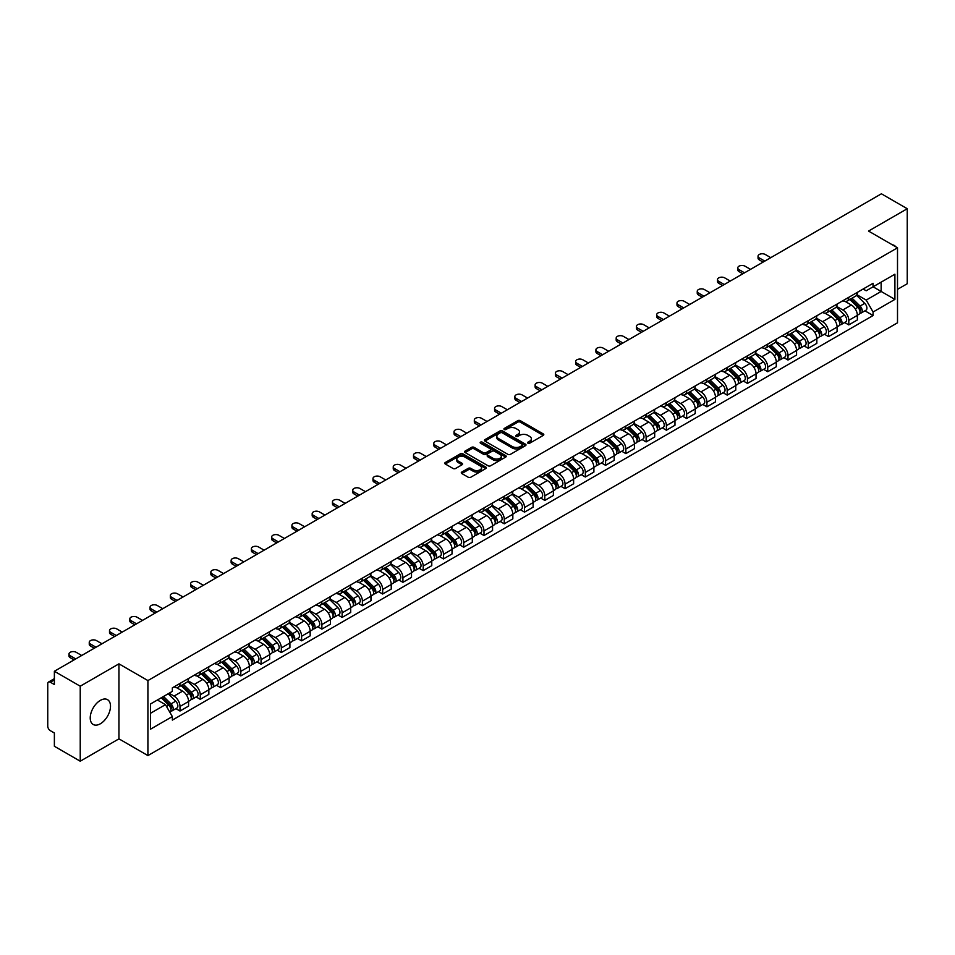 <?xml version="1.0" encoding="UTF-8"?>
<svg xmlns="http://www.w3.org/2000/svg" width="955" height="955" viewBox="0 0 955 955"><rect width="100%" height="100%" fill="white"/><g stroke="black" fill="none" stroke-linecap="round" stroke-linejoin="round"><path stroke-width="1.43" d="M527.948 443.204A1.265 0.728 0 0 0 529.727 443.204L543.276 435.385A1.803 1.039 0 0 0 543.801 434.644A1.803 1.039 0 0 0 543.276 433.916L520.32 420.666A1.803 1.039 0 0 0 517.777 420.666L504.228 428.485A1.265 0.728 0 0 0 506.007 429.511L507.762 428.497A5.766 3.331 0 0 1 515.927 428.497L517.837 429.607A5.766 3.331 0 0 1 519.532 431.958A5.766 3.331 0 0 1 517.837 434.322L516.082 435.325A1.265 0.728 0 0 0 517.873 436.363L519.627 435.349A5.766 3.331 0 0 1 527.781 435.349L529.691 436.447A5.766 3.331 0 0 1 531.386 438.811A5.766 3.331 0 0 1 529.691 441.162L527.948 442.177A1.265 0.728 0 0 0 527.948 443.204L527.948 442.177M100.359 723.771A14.325 8.273 120 0 0 109.73 711.153A14.325 8.273 120 0 0 107.533 699.669A14.325 8.273 120 0 0 100.359 700.373A14.325 8.273 120 0 0 91 713.003A14.325 8.273 120 0 0 93.196 724.487A14.325 8.273 120 0 0 100.359 723.771M895.802 246.82A14.325 8.273 120 0 0 894.274 245.435A14.325 8.273 120 0 0 892.328 244.802M461.79 472.045A1.803 1.039 0 0 0 461.265 472.785A1.803 1.039 0 0 0 461.79 473.525L468.237 477.237A1.803 1.039 0 0 0 470.779 477.237L485.832 468.547A1.803 1.039 0 0 0 486.358 467.819A1.803 1.039 0 0 0 485.832 467.079L462.877 453.828A1.803 1.039 0 0 0 460.322 453.828L445.281 462.518A1.803 1.039 0 0 0 444.755 463.247A1.803 1.039 0 0 0 445.281 463.987L453.052 468.475A1.803 1.039 0 0 0 455.607 468.475L462.053 464.763A1.803 1.039 0 0 0 462.578 464.023A1.803 1.039 0 0 0 462.053 463.282L458.185 461.062A4.823 2.781 0 0 1 456.776 459.092A4.823 2.781 0 0 1 459.761 456.514A4.823 2.781 0 0 1 465.013 457.123L480.126 465.849A4.823 2.781 0 0 1 481.535 467.819A4.823 2.781 0 0 1 478.562 470.385A4.823 2.781 0 0 1 473.298 469.788L470.779 468.332A1.803 1.039 0 0 0 468.237 468.332L461.79 472.045L461.79 473.525M147.918 680.569L118.945 663.844L80.232 686.203L54.375 671.27L881.393 193.793L907.25 208.727L868.537 231.074L897.509 247.799L147.918 680.569L147.918 755.584L897.509 322.802L897.509 247.799M507.893 454.341A1.803 1.039 0 0 0 510.436 454.341L525.489 445.651A1.803 1.039 0 0 0 526.014 444.923A1.803 1.039 0 0 0 525.489 444.182L502.533 430.932A1.803 1.039 0 0 0 499.978 430.932L484.937 439.622A1.803 1.039 0 0 0 484.412 440.351A1.803 1.039 0 0 0 484.937 441.091L507.893 454.341M481.045 443.478A1.265 0.728 0 0 1 482.323 443.657L482.323 442.153L505.661 455.631A1.803 1.039 0 0 1 506.186 456.371A1.803 1.039 0 0 1 505.661 457.099L490.607 465.789A1.803 1.039 0 0 1 488.065 465.789L465.109 452.539L465.109 451.07A1.803 1.039 0 0 0 464.584 451.799A1.803 1.039 0 0 0 465.109 452.539M465.109 451.07L471.543 447.346A1.803 1.039 0 0 1 474.098 447.346L483.409 452.718A1.803 1.039 0 0 0 485.952 452.718L490.225 450.259A1.803 1.039 0 0 0 490.763 449.519A1.803 1.039 0 0 0 490.225 448.778L480.532 443.192A1.265 0.728 0 0 1 482.323 442.153M80.232 686.203L80.232 761.207L54.375 746.273L54.375 732.998L50.352 730.682A3.677 2.125 -120 0 1 47.75 726.182L47.75 683.72A3.677 2.125 -120 0 1 48.514 682.037L54.375 678.659M897.509 289.353L907.25 283.731L907.25 208.727M80.232 761.207L118.945 738.848L147.918 755.584M54.375 671.27L54.375 684.544L50.352 682.228A3.677 2.125 -120 0 0 48.514 682.037M848.792 297.303A8.452 4.882 60 0 1 847.037 301.1L855.608 296.146A8.452 4.882 -120 0 0 857.363 292.349M836.616 306.4L842.811 309.981A8.452 4.882 60 0 1 848.792 320.331L857.363 315.377A8.452 4.882 -120 0 0 851.383 305.027L845.247 301.482M857.363 315.377L857.363 319.949L848.792 324.903L844.674 322.527M847.037 301.1A8.452 4.882 60 0 1 842.883 300.718M848.792 320.331L848.792 324.903M828.522 309.002A8.452 4.882 60 0 1 826.767 312.798L835.35 307.844A8.452 4.882 -120 0 0 837.093 304.048M824.416 334.226L828.522 336.602L837.093 331.66L837.093 327.076A8.452 4.882 -120 0 0 831.125 316.726L824.989 313.18M826.767 312.798A8.452 4.882 60 0 1 822.613 312.416M816.358 318.099L822.542 321.68A8.452 4.882 60 0 1 828.522 332.03L828.522 336.602M808.252 320.701A8.452 4.882 60 0 1 806.509 324.497L815.081 319.543A8.452 4.882 -120 0 0 816.835 315.759M804.146 345.937L808.252 348.3L816.835 343.358L816.835 338.774A8.452 4.882 -120 0 0 810.855 328.425L804.719 324.891M806.509 324.497A8.452 4.882 60 0 1 802.343 324.115M796.088 329.809L802.284 333.379A8.452 4.882 60 0 1 808.252 343.728L808.252 348.3M787.994 332.4A8.452 4.882 60 0 1 786.24 336.196L794.811 331.254A8.452 4.882 -120 0 0 796.566 327.458M783.876 357.636L787.994 360.011L796.566 355.057L796.566 350.485A8.452 4.882 -120 0 0 790.585 340.135L784.449 336.59M786.24 336.196A8.452 4.882 60 0 1 782.085 335.814M775.818 341.508L782.014 345.077A8.452 4.882 60 0 1 787.994 355.427L787.994 360.011M767.725 344.11A8.452 4.882 60 0 1 765.97 347.895L774.553 342.952A8.452 4.882 -120 0 0 776.296 339.156M763.618 369.334L767.725 371.71L776.296 366.756L776.296 362.184A8.452 4.882 -120 0 0 770.327 351.834L764.191 348.288M765.97 347.895A8.452 4.882 60 0 1 761.815 347.513M755.56 353.207L761.744 356.776A8.452 4.882 60 0 1 767.725 367.126L767.725 371.71M747.455 355.809A8.452 4.882 60 0 1 745.712 359.605L754.283 354.651A8.452 4.882 -120 0 0 756.026 350.855M743.348 381.033L747.455 383.409L756.038 378.455L756.038 373.882A8.452 4.882 -120 0 0 750.057 363.533L743.921 359.987M745.712 359.605A8.452 4.882 60 0 1 741.546 359.223M735.29 364.906L741.486 368.487A8.452 4.882 60 0 1 747.455 378.837L747.455 383.409M727.197 367.508A8.452 4.882 60 0 1 725.442 371.304L734.013 366.35A8.452 4.882 -120 0 0 735.768 362.554M723.078 392.732L727.197 395.107L735.768 390.153L735.768 385.581A8.452 4.882 -120 0 0 729.787 375.231L723.651 371.686M725.442 371.304A8.452 4.882 60 0 1 721.276 370.922M715.02 376.604L721.216 380.186A8.452 4.882 60 0 1 727.197 390.535L727.197 395.107M706.927 379.207A8.452 4.882 60 0 1 705.172 383.003L713.743 378.049A8.452 4.882 -120 0 0 715.498 374.253M702.808 404.431L706.927 406.806L715.498 401.864L715.498 397.28A8.452 4.882 -120 0 0 709.529 386.93L703.381 383.385M705.172 383.003A8.452 4.882 60 0 1 701.018 382.621M694.751 388.303L700.946 391.884A8.452 4.882 60 0 1 706.927 402.234L706.927 406.806M686.657 390.905A8.452 4.882 60 0 1 684.914 394.702L693.485 389.747A8.452 4.882 -120 0 0 695.228 385.963M682.55 416.141L686.657 418.505L695.228 413.563L695.228 408.979A8.452 4.882 -120 0 0 689.259 398.629L683.123 395.095M684.914 394.702A8.452 4.882 60 0 1 680.748 394.32M674.493 400.014L680.688 403.583A8.452 4.882 60 0 1 686.657 413.933L686.657 418.505M666.387 402.604A8.452 4.882 60 0 1 664.644 406.4L673.215 401.446A8.452 4.882 -120 0 0 674.97 397.662M662.281 427.84L666.387 430.216L674.97 425.262L674.97 420.689A8.452 4.882 -120 0 0 668.989 410.34L662.854 406.794M664.644 406.4A8.452 4.882 60 0 1 660.478 406.018M654.223 411.712L660.418 415.282A8.452 4.882 60 0 1 666.387 425.632L666.387 430.216M646.129 414.315A8.452 4.882 60 0 1 644.374 418.099L652.945 413.157A8.452 4.882 -120 0 0 654.7 409.361M642.011 439.539L646.129 441.914L654.7 436.96L654.7 432.388A8.452 4.882 -120 0 0 648.72 422.038L642.584 418.493M644.374 418.099A8.452 4.882 60 0 1 640.22 417.717M633.953 423.411L640.148 426.981A8.452 4.882 60 0 1 646.129 437.33L646.129 441.914M625.859 426.014A8.452 4.882 60 0 1 624.104 429.798L632.688 424.856A8.452 4.882 -120 0 0 634.43 421.06M621.753 451.238L625.859 453.613L634.43 448.659L634.43 444.087A8.452 4.882 -120 0 0 628.462 433.737L622.326 430.192M624.104 429.798A8.452 4.882 60 0 1 619.95 429.428M613.695 435.11L619.879 438.691A8.452 4.882 60 0 1 625.859 449.041L625.859 453.613M605.589 437.712A8.452 4.882 60 0 1 603.846 441.508L612.418 436.554A8.452 4.882 -120 0 0 614.172 432.758M601.483 462.936L605.589 465.312L614.172 460.358L614.172 455.786A8.452 4.882 -120 0 0 608.192 445.436L602.056 441.89M603.846 441.508A8.452 4.882 60 0 1 599.68 441.126M593.425 446.809L599.621 450.39A8.452 4.882 60 0 1 605.589 460.74L605.589 465.312M585.331 449.411A8.452 4.882 60 0 1 583.577 453.207L592.148 448.253A8.452 4.882 -120 0 0 593.903 444.457M581.213 474.635L585.331 477.011L593.903 472.057L593.903 467.484A8.452 4.882 -120 0 0 587.922 457.135L581.786 453.589M583.577 453.207A8.452 4.882 60 0 1 579.422 452.825M573.155 458.507L579.351 462.089A8.452 4.882 60 0 1 585.331 472.439L585.331 477.011M565.062 461.11A8.452 4.882 60 0 1 563.307 464.906L571.89 459.952A8.452 4.882 -120 0 0 573.633 456.156M560.955 486.346L565.062 488.709L573.633 483.767L573.633 479.183A8.452 4.882 -120 0 0 567.664 468.833L561.516 465.288M563.307 464.906A8.452 4.882 60 0 1 559.153 464.524M552.897 470.206L559.081 473.787A8.452 4.882 60 0 1 565.062 484.137L565.062 488.709M544.792 472.809A8.452 4.882 60 0 1 543.049 476.605L551.62 471.651A8.452 4.882 -120 0 0 553.363 467.866M540.685 498.044L544.792 500.408L553.375 495.466L553.375 490.894A8.452 4.882 -120 0 0 547.394 480.532L541.258 476.999M543.049 476.605A8.452 4.882 60 0 1 538.883 476.223M532.627 481.917L538.823 485.486A8.452 4.882 60 0 1 544.792 495.836L544.792 500.408M524.534 484.507A8.452 4.882 60 0 1 522.779 488.303L531.35 483.361A8.452 4.882 -120 0 0 533.105 479.565M520.415 509.743L524.534 512.119L533.105 507.165L533.105 502.593A8.452 4.882 -120 0 0 527.124 492.243L520.988 488.697M522.779 488.303A8.452 4.882 60 0 1 518.613 487.921M512.358 493.616L518.553 497.185A8.452 4.882 60 0 1 524.534 507.535L524.534 512.119M504.264 496.218A8.452 4.882 60 0 1 502.509 500.002L511.08 495.06A8.452 4.882 -120 0 0 512.835 491.264M500.145 521.442L504.264 523.818L512.835 518.863L512.835 514.291A8.452 4.882 -120 0 0 506.854 503.942L500.718 500.396M502.509 500.002A8.452 4.882 60 0 1 498.355 499.62M492.088 505.314L498.283 508.884A8.452 4.882 60 0 1 504.264 519.245L504.264 523.818M483.994 507.917A8.452 4.882 60 0 1 482.251 511.713L490.822 506.759A8.452 4.882 -120 0 0 492.565 502.963M479.888 533.141L483.994 535.516L492.565 530.562L492.565 525.99A8.452 4.882 -120 0 0 486.596 515.64L480.461 512.095M482.251 511.713A8.452 4.882 60 0 1 478.085 511.331M471.83 517.013L478.025 520.594A8.452 4.882 60 0 1 483.994 530.944L483.994 535.516M463.724 519.615A8.452 4.882 60 0 1 461.981 523.412L470.552 518.458A8.452 4.882 -120 0 0 472.307 514.661M459.618 544.839L463.724 547.215L472.307 542.261L472.307 537.689A8.452 4.882 -120 0 0 466.327 527.339L460.191 523.794M461.981 523.412A8.452 4.882 60 0 1 457.815 523.03M451.56 528.712L457.755 532.293A8.452 4.882 60 0 1 463.724 542.643L463.724 547.215M443.466 531.314A8.452 4.882 60 0 1 441.711 535.11L450.283 530.156A8.452 4.882 -120 0 0 452.037 526.36M439.348 556.538L443.466 558.914L452.037 553.972L452.037 549.388A8.452 4.882 -120 0 0 446.057 539.038L439.921 535.492M441.711 535.11A8.452 4.882 60 0 1 437.557 534.728M431.29 540.411L437.486 543.992A8.452 4.882 60 0 1 443.466 554.342L443.466 558.914M423.196 543.013A8.452 4.882 60 0 1 421.442 546.809L430.025 541.855A8.452 4.882 -120 0 0 431.767 538.071M419.09 568.249L423.196 570.613L431.767 565.67L431.767 561.098A8.452 4.882 -120 0 0 425.799 550.737L419.663 547.203M421.442 546.809A8.452 4.882 60 0 1 417.287 546.427M411.032 552.121L417.216 555.691A8.452 4.882 60 0 1 423.196 566.04L423.196 570.613M402.926 554.712A8.452 4.882 60 0 1 401.184 558.508L409.755 553.566A8.452 4.882 -120 0 0 411.51 549.77M398.82 579.948L402.926 582.323L411.51 577.369L411.51 572.797A8.452 4.882 -120 0 0 405.529 562.447L399.393 558.902M401.184 558.508A8.452 4.882 60 0 1 397.017 558.126M390.762 563.82L396.958 567.389A8.452 4.882 60 0 1 402.926 577.739L402.926 582.323M382.669 566.422A8.452 4.882 60 0 1 380.914 570.207L389.485 565.264A8.452 4.882 -120 0 0 391.24 561.468M378.55 591.646L382.669 594.022L391.24 589.068L391.24 584.496A8.452 4.882 -120 0 0 385.259 574.146L379.123 570.601M380.914 570.207A8.452 4.882 60 0 1 376.748 569.825M370.492 575.519L376.688 579.088A8.452 4.882 60 0 1 382.669 589.45L382.669 594.022M362.399 578.121A8.452 4.882 60 0 1 360.644 581.917L369.227 576.963A8.452 4.882 -120 0 0 370.97 573.167M358.292 603.345L362.399 605.721L370.97 600.767L370.97 596.195A8.452 4.882 -120 0 0 365.001 585.845L358.853 582.299M360.644 581.917A8.452 4.882 60 0 1 356.49 581.535M350.234 587.218L356.418 590.799A8.452 4.882 60 0 1 362.399 601.149L362.399 605.721M342.129 589.82A8.452 4.882 60 0 1 340.386 593.616L348.957 588.662A8.452 4.882 -120 0 0 350.7 584.866M338.022 615.044L342.129 617.419L350.7 612.465L350.7 607.893A8.452 4.882 -120 0 0 344.731 597.543L338.595 593.998M340.386 593.616A8.452 4.882 60 0 1 336.22 593.234M329.964 598.916L336.16 602.498A8.452 4.882 60 0 1 342.129 612.847L342.129 617.419M321.859 601.519A8.452 4.882 60 0 1 320.116 605.315L328.687 600.361A8.452 4.882 -120 0 0 330.442 596.565M317.752 626.743L321.871 629.118L330.442 624.176L330.442 619.592A8.452 4.882 -120 0 0 324.461 609.242L318.325 605.697M320.116 605.315A8.452 4.882 60 0 1 315.95 604.933M309.695 610.615L315.89 614.196A8.452 4.882 60 0 1 321.871 624.546L321.871 629.118M301.601 613.217A8.452 4.882 60 0 1 299.846 617.014L308.417 612.06A8.452 4.882 -120 0 0 310.172 608.275M297.483 638.453L301.601 640.817L310.172 635.875L310.172 631.291A8.452 4.882 -120 0 0 304.191 620.941L298.056 617.408M299.846 617.014A8.452 4.882 60 0 1 295.692 616.632M289.425 622.326L295.62 625.895A8.452 4.882 60 0 1 301.601 636.245L301.601 640.817M281.331 624.916A8.452 4.882 60 0 1 279.576 628.712L288.159 623.758A8.452 4.882 -120 0 0 289.902 619.974M277.225 650.152L281.331 652.528L289.902 647.574L289.902 643.002A8.452 4.882 -120 0 0 283.933 632.652L277.798 629.106M279.576 628.712A8.452 4.882 60 0 1 275.422 628.33M269.167 634.025L275.362 637.594A8.452 4.882 60 0 1 281.331 647.944L281.331 652.528M261.061 636.627A8.452 4.882 60 0 1 259.318 640.411L267.889 635.469A8.452 4.882 -120 0 0 269.644 631.673M256.955 661.851L261.061 664.226L269.644 659.272L269.644 654.7A8.452 4.882 -120 0 0 263.664 644.35L257.528 640.805M259.318 640.411A8.452 4.882 60 0 1 255.152 640.029M248.897 645.723L255.092 649.293A8.452 4.882 60 0 1 261.061 659.642L261.061 664.226M240.803 648.326A8.452 4.882 60 0 1 239.048 652.11L247.62 647.168A8.452 4.882 -120 0 0 249.374 643.372M236.685 673.55L240.803 675.925L249.374 670.971L249.374 666.399A8.452 4.882 -120 0 0 243.394 656.049L237.258 652.504M239.048 652.11A8.452 4.882 60 0 1 234.894 651.74M228.627 657.422L234.823 661.003A8.452 4.882 60 0 1 240.803 671.353L240.803 675.925M220.533 660.024A8.452 4.882 60 0 1 218.779 663.821L227.362 658.866A8.452 4.882 -120 0 0 229.105 655.07M216.427 685.248L220.533 687.624L229.105 682.67L229.105 678.098A8.452 4.882 -120 0 0 223.136 667.748L217 664.202M218.779 663.821A8.452 4.882 60 0 1 214.624 663.439M208.369 669.121L214.553 672.702A8.452 4.882 60 0 1 220.533 683.052L220.533 687.624M200.263 671.723A8.452 4.882 60 0 1 198.521 675.519L207.092 670.565A8.452 4.882 -120 0 0 208.847 666.769M196.157 696.947L200.263 699.323L208.847 694.38L208.847 689.797A8.452 4.882 -120 0 0 202.866 679.447L196.73 675.901M198.521 675.519A8.452 4.882 60 0 1 194.354 675.137M188.099 680.82L194.295 684.401A8.452 4.882 60 0 1 200.263 694.751L200.263 699.323M180.006 683.422A8.452 4.882 60 0 1 178.251 687.218L186.822 682.264A8.452 4.882 -120 0 0 188.577 678.468M175.887 708.658L180.006 711.021L188.577 706.079L188.577 701.495A8.452 4.882 -120 0 0 182.596 691.145L176.46 687.612M178.251 687.218A8.452 4.882 60 0 1 174.085 686.836M169.083 693.246L174.025 696.1A8.452 4.882 60 0 1 180.006 706.449L180.006 711.021M863.141 289.019L866.197 290.774L894.907 274.204L881.143 282.155L881.143 291.454L866.197 300.073L856.886 294.701M150.508 713.278L165.454 704.647L172.342 716.572L150.508 729.178L150.508 703.978L172.342 691.372L172.342 687.851L873.085 283.277L873.085 286.798L894.907 299.404L873.085 311.999L866.197 300.073M894.907 274.204L894.907 299.404M172.342 716.572L172.342 720.106L873.085 315.532L873.085 311.999M118.945 663.844L118.945 738.848M165.454 704.647L157.396 700.003M864.943 310.829L873.085 315.532M528.449 443.383L529.691 442.666A5.766 3.331 0 0 0 531.386 440.303L531.386 438.811M519.532 431.958L519.532 433.463A5.766 3.331 0 0 1 517.837 435.814L516.583 436.542M543.252 435.396L520.32 422.158A1.803 1.039 0 0 0 517.777 422.158L504.729 429.69M525.465 445.663L502.533 432.436A1.803 1.039 0 0 0 499.978 432.436L484.961 441.103L484.937 439.622M522.301 445.436A1.265 0.728 0 0 0 522.301 444.397L502.151 432.77A1.265 0.728 0 0 0 500.372 432.77L498.522 433.833A5.766 3.331 0 0 0 496.827 436.196A5.766 3.331 0 0 0 498.522 438.548L512.286 446.498A5.766 3.331 0 0 0 520.451 446.498L522.301 445.436L522.301 446.928A1.265 0.728 0 0 0 522.672 446.415L522.672 444.923M496.827 436.196L496.827 437.7A5.766 3.331 0 0 0 498.522 440.052L498.522 438.548M522.301 446.928L520.451 448.002A5.766 3.331 0 0 1 512.286 448.002L498.522 440.052M465.133 452.551L471.543 448.85L471.543 447.346M490.763 449.519L490.763 451.023A1.803 1.039 0 0 1 490.225 451.751L485.952 454.222A1.803 1.039 0 0 1 483.409 454.222L474.098 448.85A1.803 1.039 0 0 0 471.543 448.85M482.323 443.657L505.637 457.123M493.067 458.305A4.823 2.781 0 0 0 498.319 458.901A4.823 2.781 0 0 0 501.303 456.335A4.823 2.781 0 0 0 499.883 454.365L494.571 451.285A1.803 1.039 0 0 0 492.016 451.285L487.742 453.756A1.803 1.039 0 0 0 487.217 454.485A1.803 1.039 0 0 0 487.742 455.225L493.067 458.305L493.067 459.797A4.823 2.781 0 0 0 498.319 460.406A4.823 2.781 0 0 0 501.303 457.827L501.303 456.335M487.217 454.485L487.217 455.989A1.803 1.039 0 0 0 487.742 456.729L487.742 455.225M493.067 459.797L487.742 456.729M481.535 467.819L481.535 469.311A4.823 2.781 0 0 1 478.562 471.889A4.823 2.781 0 0 1 473.298 471.281L470.779 469.836A1.803 1.039 0 0 0 468.237 469.836L461.814 473.537M456.776 459.092L456.776 460.596A4.823 2.781 0 0 0 458.185 462.554L458.185 461.062M462.053 463.282L462.053 464.763L458.185 462.554M485.809 468.571L462.877 455.332A1.803 1.039 0 0 0 460.322 455.332L445.305 463.999M849.878 299.452L857.865 307.331A4.596 2.65 60 0 1 859.07 314.219L857.363 315.21M851.478 301.028L854.856 302.986M770.78 257.659L765.253 254.472A4.226 2.435 -0 0 0 760.646 253.946A4.226 2.435 -0 0 0 758.043 256.203A4.226 2.435 -0 0 0 759.285 257.922L764.8 261.109M850.762 298.939L859.512 307.57A2.208 1.277 60 0 1 860.085 310.876A2.208 1.277 60 0 1 859.894 310.96M852.087 298.175L860.073 306.054A4.596 2.65 60 0 1 861.279 312.942A4.596 2.65 60 0 1 859.894 313.097M856.551 295.274L864.753 303.356A4.596 2.65 60 0 1 865.958 310.244L861.279 312.942M763.117 262.088L759.285 259.879A4.226 2.435 180 0 1 758.043 258.148L758.043 256.203M829.609 311.151L837.595 319.03A4.596 2.65 60 0 1 838.812 325.918L837.093 326.908M831.208 312.727L834.586 314.684M750.511 269.358L744.984 266.17A4.226 2.435 -0 0 0 740.388 265.645A4.226 2.435 -0 0 0 737.773 267.901A4.226 2.435 -0 0 0 739.015 269.62L744.53 272.808M830.504 310.65L839.242 319.268A2.208 1.277 60 0 1 839.827 322.575A2.208 1.277 60 0 1 839.624 322.659M831.817 309.886L839.803 317.752A4.596 2.65 60 0 1 841.021 324.64A4.596 2.65 60 0 1 839.636 324.796M836.293 306.973L844.483 315.055A4.596 2.65 60 0 1 845.7 321.942L841.021 324.64M742.847 273.787L739.015 271.578A4.226 2.435 180 0 1 737.773 269.847L737.773 267.901M809.351 322.862L817.337 330.728A4.596 2.65 60 0 1 818.542 337.616L816.823 338.607M810.938 324.425L814.329 326.383M730.241 281.068L724.726 277.881A4.226 2.435 -0 0 0 720.118 277.344A4.226 2.435 -0 0 0 717.515 279.6A4.226 2.435 -0 0 0 718.745 281.331L724.272 284.518M810.234 322.348L818.972 330.967A2.208 1.277 60 0 1 819.557 334.274A2.208 1.277 60 0 1 819.354 334.357M811.559 321.584L819.545 329.463A4.596 2.65 60 0 1 820.751 336.339A4.596 2.65 60 0 1 819.366 336.494M816.024 318.672L824.213 326.753A4.596 2.65 60 0 1 825.43 333.641L820.751 336.339M722.577 285.485L718.745 283.277A4.226 2.435 180 0 1 717.515 281.546L717.515 279.6M789.081 334.56L797.067 342.439A4.596 2.65 60 0 1 798.273 349.315L796.566 350.306M790.668 336.124L794.059 338.082M709.983 292.767L704.456 289.58A4.226 2.435 -0 0 0 699.848 289.043A4.226 2.435 -0 0 0 697.246 291.299A4.226 2.435 -0 0 0 698.475 293.03L704.002 296.217M789.964 334.047L798.714 342.666A2.208 1.277 60 0 1 799.287 345.973A2.208 1.277 60 0 1 799.084 346.056M791.289 333.283L799.275 341.162A4.596 2.65 60 0 1 800.481 348.05A4.596 2.65 60 0 1 799.096 348.193M795.754 330.382L803.955 338.464A4.596 2.65 60 0 1 805.161 345.34L800.481 348.05M702.307 297.184L698.475 294.976A4.226 2.435 180 0 1 697.246 293.257L697.246 291.299M768.811 346.259L776.797 354.138A4.596 2.65 60 0 1 778.015 361.026L776.296 362.005M770.41 347.835L773.789 349.781M689.713 304.466L684.186 301.279A4.226 2.435 -0 0 0 679.59 300.753A4.226 2.435 -0 0 0 676.976 302.998A4.226 2.435 -0 0 0 678.217 304.729L683.732 307.916M769.706 345.746L778.444 354.377A2.208 1.277 60 0 1 779.029 357.683A2.208 1.277 60 0 1 778.826 357.755M771.019 344.982L779.005 352.861A4.596 2.65 60 0 1 780.223 359.749A4.596 2.65 60 0 1 778.826 359.892M775.496 342.081L783.685 350.163A4.596 2.65 60 0 1 784.891 357.051L780.223 359.749M682.049 308.895L678.217 306.674A4.226 2.435 180 0 1 676.976 304.955L676.976 302.998M748.553 357.958L756.527 365.837A4.596 2.65 60 0 1 757.745 372.725L756.026 373.715M750.141 359.534L753.531 361.479M669.443 316.165L663.928 312.977A4.226 2.435 -0 0 0 659.32 312.452A4.226 2.435 -0 0 0 656.706 314.708A4.226 2.435 -0 0 0 657.947 316.427L663.474 319.615M749.436 357.445L758.175 366.075A2.208 1.277 60 0 1 758.759 369.382A2.208 1.277 60 0 1 758.557 369.454M750.761 356.681L758.736 364.559A4.596 2.65 60 0 1 759.953 371.447A4.596 2.65 60 0 1 758.568 371.591M755.226 353.78L763.415 361.861A4.596 2.65 60 0 1 764.633 368.749L759.953 371.447M661.779 320.594L657.947 318.373A4.226 2.435 180 0 1 656.706 316.654L656.706 314.708M728.283 369.657L736.269 377.535A4.596 2.65 60 0 1 737.475 384.423L735.768 385.414M729.871 371.232L733.261 373.19M649.173 327.863L643.658 324.676A4.226 2.435 -0 0 0 639.05 324.151A4.226 2.435 -0 0 0 636.448 326.407A4.226 2.435 -0 0 0 637.677 328.126L643.204 331.313M729.166 369.143L737.905 377.774A2.208 1.277 60 0 1 738.49 381.081A2.208 1.277 60 0 1 738.287 381.164M730.491 368.379L738.478 376.258A4.596 2.65 60 0 1 739.683 383.146A4.596 2.65 60 0 1 738.299 383.289M734.956 365.479L743.157 373.56A4.596 2.65 60 0 1 744.363 380.448L739.683 383.146M641.509 332.292L637.677 330.084A4.226 2.435 180 0 1 636.448 328.353L636.448 326.407M708.013 381.355L715.999 389.234A4.596 2.65 60 0 1 717.217 396.122L715.498 397.113M709.613 382.931L712.991 384.889M628.915 339.562L623.388 336.375A4.226 2.435 -0 0 0 618.792 335.85A4.226 2.435 -0 0 0 616.178 338.106A4.226 2.435 -0 0 0 617.419 339.825L622.935 343.012M708.897 380.854L717.647 389.473A2.208 1.277 60 0 1 718.22 392.78A2.208 1.277 60 0 1 718.029 392.863M710.222 380.09L718.208 387.957A4.596 2.65 60 0 1 719.425 394.845A4.596 2.65 60 0 1 718.029 395M714.686 377.177L722.887 385.259A4.596 2.65 60 0 1 724.093 392.147L719.425 394.845M621.251 343.991L617.419 341.783A4.226 2.435 180 0 1 616.178 340.052L616.178 338.106M687.755 393.066L695.729 400.933A4.596 2.65 60 0 1 696.947 407.821L695.228 408.812M689.343 394.63L692.721 396.588M608.645 351.273L603.13 348.086A4.226 2.435 -0 0 0 598.522 347.548A4.226 2.435 -0 0 0 595.908 349.805A4.226 2.435 -0 0 0 597.15 351.536L602.665 354.723M688.639 392.553L697.377 401.172A2.208 1.277 60 0 1 697.962 404.478A2.208 1.277 60 0 1 697.759 404.562M689.964 391.789L697.938 399.668A4.596 2.65 60 0 1 699.155 406.544A4.596 2.65 60 0 1 697.771 406.699M694.428 388.876L702.617 396.958A4.596 2.65 60 0 1 703.835 403.846L699.155 406.544M600.982 355.69L597.15 353.481A4.226 2.435 180 0 1 595.908 351.75L595.908 349.805M667.485 404.765L675.472 412.644A4.596 2.65 60 0 1 676.677 419.52L674.97 420.51M669.073 406.329L672.463 408.286M588.375 362.972L582.86 359.784A4.226 2.435 -0 0 0 578.253 359.247A4.226 2.435 -0 0 0 575.65 361.503A4.226 2.435 -0 0 0 576.88 363.234L582.407 366.422M668.369 404.252L677.107 412.87A2.208 1.277 60 0 1 677.692 416.177A2.208 1.277 60 0 1 677.489 416.261M669.694 403.488L677.68 411.366A4.596 2.65 60 0 1 678.886 418.254A4.596 2.65 60 0 1 677.501 418.397M674.158 400.575L682.348 408.668A4.596 2.65 60 0 1 683.565 415.544L678.886 418.254M580.712 367.389L576.88 365.18A4.226 2.435 180 0 1 575.65 363.461L575.65 361.503M647.215 416.464L655.202 424.342A4.596 2.65 60 0 1 656.407 431.23L654.7 432.209M648.815 418.027L652.193 419.985M568.118 374.67L562.591 371.483A4.226 2.435 -0 0 0 557.983 370.958A4.226 2.435 -0 0 0 555.38 373.202A4.226 2.435 -0 0 0 556.622 374.933L562.137 378.12M648.099 415.95L656.849 424.581A2.208 1.277 60 0 1 657.422 427.876A2.208 1.277 60 0 1 657.231 427.959M649.424 415.186L657.41 423.065A4.596 2.65 60 0 1 658.616 429.953A4.596 2.65 60 0 1 657.231 430.096M653.889 412.285L662.09 420.367A4.596 2.65 60 0 1 663.295 427.255L658.616 429.953M560.454 379.099L556.622 376.879A4.226 2.435 180 0 1 555.38 375.16L555.38 373.202M626.946 428.162L634.932 436.041A4.596 2.65 60 0 1 636.149 442.929L634.43 443.92M628.545 429.738L631.924 431.684M547.848 386.369L542.321 383.182A4.226 2.435 -0 0 0 537.725 382.657A4.226 2.435 -0 0 0 535.11 384.913A4.226 2.435 -0 0 0 536.352 386.632L541.867 389.819M627.841 427.649L636.579 436.28A2.208 1.277 60 0 1 637.164 439.587A2.208 1.277 60 0 1 636.961 439.658M629.154 426.885L637.14 434.764A4.596 2.65 60 0 1 638.358 441.652A4.596 2.65 60 0 1 636.973 441.795M633.631 423.984L641.82 432.066A4.596 2.65 60 0 1 643.037 438.954L638.358 441.652M540.184 390.798L536.352 388.578A4.226 2.435 180 0 1 535.11 386.859L535.11 384.913M606.688 439.861L614.674 447.74A4.596 2.65 60 0 1 615.88 454.628L614.161 455.619M608.275 441.437L611.666 443.383M527.578 398.068L522.063 394.881A4.226 2.435 -0 0 0 517.455 394.355A4.226 2.435 -0 0 0 514.841 396.612A4.226 2.435 -0 0 0 516.082 398.331L521.609 401.518M607.571 439.348L616.309 447.979A2.208 1.277 60 0 1 616.894 451.285A2.208 1.277 60 0 1 616.691 451.357M608.896 438.584L616.882 446.463A4.596 2.65 60 0 1 618.088 453.35A4.596 2.65 60 0 1 616.703 453.494M613.361 435.683L621.55 443.765A4.596 2.65 60 0 1 622.767 450.653L618.088 453.35M519.914 402.497L516.082 400.288A4.226 2.435 180 0 1 514.841 398.557L514.841 396.612M586.418 451.56L594.404 459.439A4.596 2.65 60 0 1 595.61 466.327L593.903 467.317M588.005 453.136L591.396 455.093M507.32 409.767L501.793 406.579A4.226 2.435 -0 0 0 497.185 406.054A4.226 2.435 -0 0 0 494.583 408.31A4.226 2.435 -0 0 0 495.812 410.029L501.339 413.217M587.301 451.058L596.051 459.677A2.208 1.277 60 0 1 596.624 462.984A2.208 1.277 60 0 1 596.421 463.068M588.626 450.294L596.612 458.161A4.596 2.65 60 0 1 597.818 465.049A4.596 2.65 60 0 1 596.433 465.204M593.091 447.382L601.292 455.463A4.596 2.65 60 0 1 602.498 462.351L597.818 465.049M499.644 414.195L495.812 411.987A4.226 2.435 180 0 1 494.583 410.256L494.583 408.31M566.148 463.271L574.134 471.137A4.596 2.65 60 0 1 575.352 478.025L573.633 479.016M567.748 464.834L571.126 466.792M487.05 421.477L481.523 418.29A4.226 2.435 -0 0 0 476.927 417.753A4.226 2.435 -0 0 0 474.313 420.009A4.226 2.435 -0 0 0 475.554 421.74L481.069 424.927M567.031 462.757L575.781 471.376A2.208 1.277 60 0 1 576.366 474.683A2.208 1.277 60 0 1 576.163 474.766M568.356 461.993L576.343 469.872A4.596 2.65 60 0 1 577.56 476.748A4.596 2.65 60 0 1 576.163 476.903M572.833 459.08L581.022 467.162A4.596 2.65 60 0 1 582.228 474.05L577.56 476.748M479.386 425.894L475.554 423.686A4.226 2.435 180 0 1 474.313 421.955L474.313 420.009M545.89 474.969L553.864 482.848A4.596 2.65 60 0 1 555.082 489.724L553.363 490.715M547.478 476.533L550.856 478.491M466.78 433.176L461.265 429.989A4.226 2.435 -0 0 0 456.657 429.452A4.226 2.435 -0 0 0 454.043 431.708A4.226 2.435 -0 0 0 455.284 433.439L460.811 436.626M546.773 474.456L555.512 483.075A2.208 1.277 60 0 1 556.096 486.382A2.208 1.277 60 0 1 555.894 486.465M548.098 473.692L556.073 481.571A4.596 2.65 60 0 1 557.29 488.459A4.596 2.65 60 0 1 555.906 488.602M552.563 470.779L560.752 478.873A4.596 2.65 60 0 1 561.97 485.749L557.29 488.459M459.116 437.593L455.284 435.385A4.226 2.435 180 0 1 454.043 433.666L454.043 431.708M525.62 486.668L533.606 494.547A4.596 2.65 60 0 1 534.812 501.435L533.105 502.414M527.208 488.232L530.598 490.19M446.51 444.875L440.995 441.688A4.226 2.435 -0 0 0 436.387 441.162A4.226 2.435 -0 0 0 433.785 443.407A4.226 2.435 -0 0 0 435.014 445.137L440.542 448.325M526.503 486.155L535.242 494.786A2.208 1.277 60 0 1 535.827 498.08A2.208 1.277 60 0 1 535.624 498.164M527.829 485.391L535.815 493.269A4.596 2.65 60 0 1 537.02 500.157A4.596 2.65 60 0 1 535.636 500.301M532.293 482.49L540.482 490.572A4.596 2.65 60 0 1 541.7 497.46L537.02 500.157M438.846 449.304L435.014 447.083A4.226 2.435 180 0 1 433.785 445.364L433.785 443.407M505.35 498.367L513.336 506.245A4.596 2.65 60 0 1 514.554 513.133L512.835 514.124M506.95 499.943L510.328 501.888M426.252 456.574L420.725 453.386A4.226 2.435 -0 0 0 416.117 452.861A4.226 2.435 -0 0 0 413.515 455.117A4.226 2.435 -0 0 0 414.757 456.836L420.272 460.024M506.234 497.853L514.984 506.484A2.208 1.277 60 0 1 515.557 509.791A2.208 1.277 60 0 1 515.366 509.863M507.559 497.089L515.545 504.968A4.596 2.65 60 0 1 516.762 511.856A4.596 2.65 60 0 1 515.366 511.999M512.023 494.189L520.224 502.27A4.596 2.65 60 0 1 521.43 509.158L516.762 511.856M418.588 461.002L414.757 458.782A4.226 2.435 180 0 1 413.515 457.063L413.515 455.117M485.08 510.065L493.067 517.944A4.596 2.65 60 0 1 494.284 524.832L492.565 525.823M486.68 511.641L490.058 513.587M405.982 468.272L400.467 465.085A4.226 2.435 -0 0 0 395.859 464.56A4.226 2.435 -0 0 0 393.245 466.816A4.226 2.435 -0 0 0 394.487 468.535L400.002 471.722M485.976 509.552L494.714 518.183A2.208 1.277 60 0 1 495.299 521.49A2.208 1.277 60 0 1 495.096 521.561M487.301 508.788L495.275 516.667A4.596 2.65 60 0 1 496.493 523.555A4.596 2.65 60 0 1 495.108 523.698M491.765 505.887L499.954 513.969A4.596 2.65 60 0 1 501.172 520.857L496.493 523.555M398.319 472.701L394.487 470.493A4.226 2.435 180 0 1 393.245 468.762L393.245 466.816M464.822 521.764L472.809 529.643A4.596 2.65 60 0 1 474.014 536.531L472.307 537.522M466.41 523.34L469.8 525.298M385.713 479.971L380.197 476.784A4.226 2.435 -0 0 0 375.59 476.259A4.226 2.435 -0 0 0 372.987 478.515A4.226 2.435 -0 0 0 374.217 480.234L379.744 483.421M465.706 521.263L474.444 529.882A2.208 1.277 60 0 1 475.029 533.188A2.208 1.277 60 0 1 474.826 533.272M467.031 520.499L475.017 528.366A4.596 2.65 60 0 1 476.223 535.254A4.596 2.65 60 0 1 474.838 535.409M471.495 517.586L479.685 525.668A4.596 2.65 60 0 1 480.902 532.556L476.223 535.254M378.049 484.4L374.217 482.191A4.226 2.435 180 0 1 372.987 480.461L372.987 478.515M444.553 533.463L452.539 541.342A4.596 2.65 60 0 1 453.744 548.23L452.037 549.221M446.14 535.039L449.53 536.996M365.455 491.67L359.928 488.483A4.226 2.435 -0 0 0 355.32 487.957A4.226 2.435 -0 0 0 352.717 490.213A4.226 2.435 -0 0 0 353.959 491.944L359.474 495.132M445.436 532.962L454.186 541.581A2.208 1.277 60 0 1 454.759 544.887A2.208 1.277 60 0 1 454.568 544.971M446.761 532.198L454.747 540.064A4.596 2.65 60 0 1 455.953 546.952A4.596 2.65 60 0 1 454.568 547.108M451.226 529.285L459.427 537.367A4.596 2.65 60 0 1 460.632 544.255L455.953 546.952M357.791 496.099L353.959 493.89A4.226 2.435 180 0 1 352.717 492.159L352.717 490.213M424.283 545.174L432.269 553.04A4.596 2.65 60 0 1 433.486 559.928L431.767 560.919M425.882 546.738L429.261 548.695M345.185 503.381L339.658 500.193A4.226 2.435 -0 0 0 335.062 499.656A4.226 2.435 -0 0 0 332.447 501.912A4.226 2.435 -0 0 0 333.689 503.643L339.204 506.83M425.178 544.66L433.916 553.279A2.208 1.277 60 0 1 434.501 556.586A2.208 1.277 60 0 1 434.298 556.67M426.491 543.896L434.477 551.775A4.596 2.65 60 0 1 435.695 558.663A4.596 2.65 60 0 1 434.298 558.806M430.968 540.984L439.157 549.065A4.596 2.65 60 0 1 440.362 555.953L435.695 558.663M337.521 507.797L333.689 505.589A4.226 2.435 180 0 1 332.447 503.87L332.447 501.912M404.025 556.872L411.999 564.751A4.596 2.65 60 0 1 413.217 571.627L411.498 572.618M405.612 558.436L409.003 560.394M324.915 515.079L319.4 511.892A4.226 2.435 -0 0 0 314.792 511.367A4.226 2.435 -0 0 0 312.178 513.611A4.226 2.435 -0 0 0 313.419 515.342L318.946 518.529M404.908 556.359L413.646 564.99A2.208 1.277 60 0 1 414.231 568.285A2.208 1.277 60 0 1 414.028 568.368M406.233 555.595L414.207 563.474A4.596 2.65 60 0 1 415.425 570.362A4.596 2.65 60 0 1 414.04 570.505M410.698 552.694L418.887 560.776A4.596 2.65 60 0 1 420.105 567.652L415.425 570.362M317.251 519.508L313.419 517.288A4.226 2.435 180 0 1 312.178 515.569L312.178 513.611M383.755 568.571L391.741 576.45A4.596 2.65 60 0 1 392.947 583.338L391.24 584.329M385.343 570.147L388.733 572.093M304.657 526.778L299.13 523.591A4.226 2.435 -0 0 0 294.522 523.065A4.226 2.435 -0 0 0 291.92 525.31A4.226 2.435 -0 0 0 293.149 527.041L298.676 530.228M384.638 568.058L393.388 576.689A2.208 1.277 60 0 1 393.961 579.995A2.208 1.277 60 0 1 393.758 580.067M385.963 567.294L393.949 575.173A4.596 2.65 60 0 1 395.155 582.061A4.596 2.65 60 0 1 393.77 582.204M390.428 564.393L398.629 572.475A4.596 2.65 60 0 1 399.835 579.363L395.155 582.061M296.981 531.207L293.149 528.986A4.226 2.435 180 0 1 291.92 527.267L291.92 525.31M363.485 580.27L371.471 588.149A4.596 2.65 60 0 1 372.689 595.037L370.97 596.027M365.085 581.846L368.463 583.792M284.387 538.477L278.86 535.289A4.226 2.435 -0 0 0 274.264 534.764A4.226 2.435 -0 0 0 271.65 537.02A4.226 2.435 -0 0 0 272.891 538.739L278.406 541.927M364.368 579.757L373.119 588.387A2.208 1.277 60 0 1 373.703 591.694A2.208 1.277 60 0 1 373.501 591.766M365.693 578.993L373.68 586.871A4.596 2.65 60 0 1 374.897 593.759A4.596 2.65 60 0 1 373.501 593.903M370.17 576.092L378.359 584.174A4.596 2.65 60 0 1 379.565 591.061L374.897 593.759M276.723 542.906L272.891 540.697A4.226 2.435 180 0 1 271.65 538.966L271.65 537.02M343.227 591.969L351.201 599.847A4.596 2.65 60 0 1 352.419 606.735L350.7 607.726M344.815 593.544L348.193 595.502M264.117 550.176L258.602 546.988A4.226 2.435 -0 0 0 253.994 546.463A4.226 2.435 -0 0 0 251.38 548.719A4.226 2.435 -0 0 0 252.621 550.438L258.137 553.625M344.11 591.455L352.849 600.086A2.208 1.277 60 0 1 353.434 603.393A2.208 1.277 60 0 1 353.231 603.476M345.435 590.691L353.41 598.57A4.596 2.65 60 0 1 354.627 605.458A4.596 2.65 60 0 1 353.243 605.613M349.9 587.791L358.089 595.872A4.596 2.65 60 0 1 359.307 602.76L354.627 605.458M256.453 554.604L252.621 552.396A4.226 2.435 180 0 1 251.38 550.665L251.38 548.719M322.957 603.667L330.943 611.546A4.596 2.65 60 0 1 332.149 618.434L330.442 619.425M324.545 605.243L327.935 607.201M243.847 561.874L238.332 558.687A4.226 2.435 -0 0 0 233.724 558.162A4.226 2.435 -0 0 0 231.122 560.418A4.226 2.435 -0 0 0 232.351 562.137L237.879 565.324M323.84 603.166L332.579 611.785A2.208 1.277 60 0 1 333.164 615.092A2.208 1.277 60 0 1 332.961 615.175M325.166 602.402L333.152 610.269A4.596 2.65 60 0 1 334.357 617.157A4.596 2.65 60 0 1 332.973 617.312M329.63 599.489L337.819 607.571A4.596 2.65 60 0 1 339.037 614.459L334.357 617.157M236.183 566.303L232.351 564.095A4.226 2.435 180 0 1 231.122 562.364L231.122 560.418M302.687 615.378L310.673 623.245A4.596 2.65 60 0 1 311.879 630.133L310.172 631.124M304.287 616.942L307.665 618.9M223.589 573.585L218.062 570.398A4.226 2.435 -0 0 0 213.454 569.86A4.226 2.435 -0 0 0 210.852 572.117A4.226 2.435 -0 0 0 212.094 573.848L217.609 577.035M303.571 614.865L312.321 623.484A2.208 1.277 60 0 1 312.894 626.79A2.208 1.277 60 0 1 312.703 626.874M304.896 614.101L312.882 621.98A4.596 2.65 60 0 1 314.088 628.856A4.596 2.65 60 0 1 312.703 629.011M309.36 611.188L317.561 619.27A4.596 2.65 60 0 1 318.767 626.158L314.088 628.856M215.925 578.002L212.094 575.793A4.226 2.435 180 0 1 210.852 574.062L210.852 572.117M282.417 627.077L290.404 634.956A4.596 2.65 60 0 1 291.621 641.832L289.902 642.822M284.017 628.641L287.395 630.598M203.32 585.284L197.804 582.096A4.226 2.435 -0 0 0 193.197 581.559A4.226 2.435 -0 0 0 190.582 583.815A4.226 2.435 -0 0 0 191.824 585.546L197.339 588.734M283.313 626.564L292.051 635.182A2.208 1.277 60 0 1 292.636 638.489A2.208 1.277 60 0 1 292.433 638.573M284.626 625.8L292.612 633.678A4.596 2.65 60 0 1 293.83 640.566A4.596 2.65 60 0 1 292.445 640.71M289.102 622.887L297.291 630.98A4.596 2.65 60 0 1 298.509 637.856L293.83 640.566M195.656 589.701L191.824 587.492A4.226 2.435 180 0 1 190.582 585.773L190.582 583.815M262.159 638.776L270.146 646.654A4.596 2.65 60 0 1 271.351 653.542L269.644 654.521M263.747 640.351L267.137 642.297M183.05 596.982L177.535 593.795A4.226 2.435 -0 0 0 172.927 593.27A4.226 2.435 -0 0 0 170.324 595.514A4.226 2.435 -0 0 0 171.554 597.245L177.081 600.432M263.043 638.262L271.781 646.893A2.208 1.277 60 0 1 272.366 650.2A2.208 1.277 60 0 1 272.163 650.271M264.368 637.498L272.354 645.377A4.596 2.65 60 0 1 273.56 652.265A4.596 2.65 60 0 1 272.175 652.408M268.832 634.598L277.022 642.679A4.596 2.65 60 0 1 278.239 649.567L273.56 652.265M175.386 601.411L171.554 599.191A4.226 2.435 180 0 1 170.324 597.472L170.324 595.514M241.89 650.474L249.876 658.353A4.596 2.65 60 0 1 251.081 665.241L249.374 666.232M243.477 652.05L246.868 653.996M162.792 608.681L157.265 605.494A4.226 2.435 -0 0 0 152.657 604.969A4.226 2.435 -0 0 0 150.054 607.225A4.226 2.435 -0 0 0 151.296 608.944L156.811 612.131M242.773 649.961L251.523 658.592A2.208 1.277 60 0 1 252.096 661.899A2.208 1.277 60 0 1 251.905 661.97M244.098 649.197L252.084 657.076A4.596 2.65 60 0 1 253.29 663.964A4.596 2.65 60 0 1 251.905 664.107M248.563 646.296L256.764 654.378A4.596 2.65 60 0 1 257.969 661.266L253.29 663.964M155.128 613.11L151.296 610.89A4.226 2.435 180 0 1 150.054 609.171L150.054 607.225M221.62 662.173L229.606 670.052A4.596 2.65 60 0 1 230.824 676.94L229.105 677.931M223.219 663.749L226.598 665.707M142.522 620.38L136.995 617.193A4.226 2.435 -0 0 0 132.399 616.667A4.226 2.435 -0 0 0 129.785 618.924A4.226 2.435 -0 0 0 131.026 620.643L136.541 623.83M222.515 661.66L231.253 670.291A2.208 1.277 60 0 1 231.838 673.597A2.208 1.277 60 0 1 231.635 673.681M223.828 660.896L231.814 668.775A4.596 2.65 60 0 1 233.032 675.663A4.596 2.65 60 0 1 231.635 675.806M228.305 657.995L236.494 666.077A4.596 2.65 60 0 1 237.7 672.965L233.032 675.663M134.858 624.809L131.026 622.6A4.226 2.435 180 0 1 129.785 620.869L129.785 618.924M201.362 673.872L209.336 681.751A4.596 2.65 60 0 1 210.554 688.639L208.835 689.629M202.949 675.448L206.34 677.405M122.252 632.079L116.737 628.891A4.226 2.435 -0 0 0 112.129 628.366A4.226 2.435 -0 0 0 109.515 630.622A4.226 2.435 -0 0 0 110.756 632.341L116.283 635.529M202.245 673.371L210.983 681.989A2.208 1.277 60 0 1 211.568 685.296A2.208 1.277 60 0 1 211.365 685.38M203.57 672.607L211.544 680.473A4.596 2.65 60 0 1 212.762 687.361A4.596 2.65 60 0 1 211.377 687.516M208.035 669.694L216.224 677.775A4.596 2.65 60 0 1 217.442 684.663L212.762 687.361M114.588 636.508L110.756 634.299A4.226 2.435 180 0 1 109.515 632.568L109.515 630.622M181.092 685.583L189.078 693.449A4.596 2.65 60 0 1 190.284 700.337L188.577 701.328M182.68 687.146L186.07 689.104M101.982 643.789L96.467 640.602A4.226 2.435 -0 0 0 91.859 640.065A4.226 2.435 -0 0 0 89.257 642.321A4.226 2.435 -0 0 0 90.486 644.052L96.013 647.239M181.975 685.069L190.725 693.688A2.208 1.277 60 0 1 191.298 696.995A2.208 1.277 60 0 1 191.096 697.078M183.3 684.305L191.287 692.184A4.596 2.65 60 0 1 192.492 699.06A4.596 2.65 60 0 1 191.107 699.215M187.765 681.393L195.966 689.474A4.596 2.65 60 0 1 197.172 696.362L192.492 699.06M94.318 648.206L90.486 645.998A4.226 2.435 180 0 1 89.257 644.267L89.257 642.321M161.3 697.747L168.808 705.16A4.596 2.65 60 0 1 170.026 712.036L169.799 712.167M162.422 698.845L165.8 700.803M81.724 655.488L76.197 652.301A4.226 2.435 -0 0 0 71.601 651.764A4.226 2.435 -0 0 0 68.987 654.02A4.226 2.435 -0 0 0 70.228 655.751L75.743 658.938M162.183 697.234L170.456 705.387A2.208 1.277 60 0 1 171.041 708.694A2.208 1.277 60 0 1 170.838 708.777M163.508 696.47L171.017 703.883A4.596 2.65 60 0 1 172.234 710.771A4.596 2.65 60 0 1 170.838 710.914M168.187 693.772L175.696 701.185A4.596 2.65 60 0 1 176.902 708.061L172.234 710.771M74.06 659.905L70.228 657.697A4.226 2.435 180 0 1 68.987 655.978L68.987 654.02M200.263 694.751L208.847 689.797M220.533 683.052L229.105 678.098M240.803 671.353L249.374 666.399M261.061 659.642L269.644 654.7M281.331 647.944L289.902 643.002M301.601 636.245L310.172 631.291M321.871 624.546L330.442 619.592M342.129 612.847L350.7 607.893M362.399 601.149L370.97 596.195M382.669 589.45L391.24 584.496M402.926 577.739L411.51 572.797M423.196 566.04L431.767 561.098M443.466 554.342L452.037 549.388M463.724 542.643L472.307 537.689M483.994 530.944L492.565 525.99M504.264 519.245L512.835 514.291M524.534 507.535L533.105 502.593M544.792 495.836L553.375 490.894M565.062 484.137L573.633 479.183M585.331 472.439L593.903 467.484M605.589 460.74L614.172 455.786M625.859 449.041L634.43 444.087M646.129 437.33L654.7 432.388M666.387 425.632L674.97 420.689M686.657 413.933L695.228 408.979M706.927 402.234L715.498 397.28M727.197 390.535L735.768 385.581M747.455 378.837L756.038 373.882M767.725 367.126L776.296 362.184M787.994 355.427L796.566 350.485M808.252 343.728L816.835 338.774M828.522 332.03L837.093 327.076M180.006 706.449L188.577 701.495M174.025 696.1L182.596 691.145M194.295 684.401L202.866 679.447M214.553 672.702L223.136 667.748M234.823 661.003L243.394 656.049M255.092 649.293L263.664 644.35M275.362 637.594L283.933 632.652M295.62 625.895L304.191 620.941M315.89 614.196L324.461 609.242M336.16 602.498L344.731 597.543M356.418 590.799L365.001 585.845M376.688 579.088L385.259 574.146M396.958 567.389L405.529 562.447M417.216 555.691L425.799 550.737M437.486 543.992L446.057 539.038M457.755 532.293L466.327 527.339M478.025 520.594L486.596 515.64M498.283 508.884L506.854 503.942M518.553 497.185L527.124 492.243M538.823 485.486L547.394 480.532M559.081 473.787L567.664 468.833M579.351 462.089L587.922 457.135M599.621 450.39L608.192 445.436M619.879 438.691L628.462 433.737M640.148 426.981L648.72 422.038M660.418 415.282L668.989 410.34M680.688 403.583L689.259 398.629M700.946 391.884L709.529 386.93M721.216 380.186L729.787 375.231M741.486 368.487L750.057 363.533M761.744 356.776L770.327 351.834M782.014 345.077L790.585 340.135M802.284 333.379L810.855 328.425M822.542 321.68L831.125 316.726M842.811 309.981L851.383 305.027M54.375 679.9L50.352 682.228M529.691 442.666L529.691 441.162M516.082 436.363L516.082 435.325M517.837 435.814L517.837 434.322M504.228 429.511L504.228 428.485M517.777 422.158L517.777 420.666M520.32 422.158L520.32 420.666M543.276 435.385L543.276 433.916M499.978 432.436L499.978 430.932M502.533 432.436L502.533 430.932M525.489 445.651L525.489 444.182M512.286 448.002L512.286 446.498M520.451 448.002L520.451 446.498M474.098 448.85L474.098 447.346M483.409 454.222L483.409 452.718M485.952 454.222L485.952 452.718M490.225 451.751L490.225 450.259M505.661 457.099L505.661 455.631M468.237 469.836L468.237 468.332M470.779 469.836L470.779 468.332M473.298 471.281L473.298 469.788M445.281 463.987L445.281 462.518M460.322 455.332L460.322 453.828M462.877 455.332L462.877 453.828M485.832 468.547L485.832 467.079M857.865 307.331L855.226 308.859M860.551 309.862L859.715 310.339M864.753 303.356L860.073 306.054M759.285 259.879L759.285 257.922M837.595 319.03L834.957 320.558M840.281 321.572L839.457 322.05M844.483 315.055L839.803 317.752M739.015 271.578L739.015 269.62M817.337 330.728L814.699 332.256M820.011 333.271L819.187 333.749M824.213 326.753L819.545 329.463M718.745 283.277L718.745 281.331M797.067 342.439L794.429 343.955M799.753 344.97L798.917 345.447M803.955 338.464L799.275 341.162M698.475 294.976L698.475 293.03M776.797 354.138L774.159 355.654M779.483 356.669L778.659 357.146M783.685 350.163L779.005 352.861M678.217 306.674L678.217 304.729M756.527 365.837L753.889 367.353M759.213 368.367L758.389 368.845M763.415 361.861L758.736 364.559M657.947 318.373L657.947 316.427M736.269 377.535L733.631 379.063M738.943 380.066L738.12 380.544M743.157 373.56L738.478 376.258M637.677 330.084L637.677 328.126M715.999 389.234L713.361 390.762M718.685 391.765L717.85 392.242M722.887 385.259L718.208 387.957M617.419 341.783L617.419 339.825M695.729 400.933L693.091 402.461M698.415 403.476L697.592 403.953M702.617 396.958L697.938 399.668M597.15 353.481L597.15 351.536M675.472 412.644L672.833 414.16M678.146 415.174L677.322 415.652M682.348 408.668L677.68 411.366M576.88 365.18L576.88 363.234M655.202 424.342L652.563 425.858M657.888 426.873L657.052 427.351M662.09 420.367L657.41 423.065M556.622 376.879L556.622 374.933M634.932 436.041L632.294 437.557M637.618 438.572L636.794 439.049M641.82 432.066L637.14 434.764M536.352 388.578L536.352 386.632M614.674 447.74L612.036 449.268M617.348 450.271L616.524 450.748M621.55 443.765L616.882 446.463M516.082 400.288L516.082 398.331M594.404 459.439L591.766 460.967M597.09 461.969L596.254 462.447M601.292 455.463L596.612 458.161M495.812 411.987L495.812 410.029M574.134 471.137L571.496 472.665M576.82 473.68L575.984 474.158M581.022 467.162L576.343 469.872M475.554 423.686L475.554 421.74M553.864 482.848L551.226 484.364M556.55 485.379L555.726 485.856M560.752 478.873L556.073 481.571M455.284 435.385L455.284 433.439M533.606 494.547L530.968 496.063M536.28 497.077L535.457 497.555M540.482 490.572L535.815 493.269M435.014 447.083L435.014 445.137M513.336 506.245L510.698 507.762M516.022 508.776L515.187 509.254M520.224 502.27L515.545 504.968M414.757 458.782L414.757 456.836M493.067 517.944L490.428 519.472M495.752 520.475L494.929 520.952M499.954 513.969L495.275 516.667M394.487 470.493L394.487 468.535M472.809 529.643L470.17 531.171M475.483 532.174L474.659 532.651M479.685 525.668L475.017 528.366M374.217 482.191L374.217 480.234M452.539 541.342L449.901 542.87M455.225 543.884L454.389 544.362M459.427 537.367L454.747 540.064M353.959 493.89L353.959 491.944M432.269 553.04L429.631 554.569M434.955 555.583L434.131 556.061M439.157 549.065L434.477 551.775M333.689 505.589L333.689 503.643M411.999 564.751L409.373 566.267M414.685 567.282L413.861 567.759M418.887 560.776L414.207 563.474M313.419 517.288L313.419 515.342M391.741 576.45L389.103 577.966M394.427 578.981L393.591 579.458M398.629 572.475L393.949 575.173M293.149 528.986L293.149 527.041M371.471 588.149L368.833 589.677M374.157 590.679L373.321 591.157M378.359 584.174L373.68 586.871M272.891 540.697L272.891 538.739M351.201 599.847L348.563 601.375M353.887 602.378L353.064 602.856M358.089 595.872L353.41 598.57M252.621 552.396L252.621 550.438M330.943 611.546L328.305 613.074M333.617 614.077L332.794 614.566M337.819 607.571L333.152 610.269M232.351 564.095L232.351 562.137M310.673 623.245L308.035 624.773M313.359 625.788L312.524 626.265M317.561 619.27L312.882 621.98M212.094 575.793L212.094 573.848M290.404 634.956L287.765 636.472M293.09 637.486L292.266 637.964M297.291 630.98L292.612 633.678M191.824 587.492L191.824 585.546M270.146 646.654L267.507 648.17M272.82 649.185L271.996 649.663M277.022 642.679L272.354 645.377M171.554 599.191L171.554 597.245M249.876 658.353L247.238 659.869M252.562 660.884L251.726 661.361M256.764 654.378L252.084 657.076M151.296 610.89L151.296 608.944M229.606 670.052L226.968 671.58M232.292 672.583L231.468 673.06M236.494 666.077L231.814 668.775M131.026 622.6L131.026 620.643M209.336 681.751L206.698 683.279M212.022 684.281L211.198 684.759M216.224 677.775L211.544 680.473M110.756 634.299L110.756 632.341M189.078 693.449L186.44 694.977M191.752 695.992L190.928 696.47M195.966 689.474L191.287 692.184M90.486 645.998L90.486 644.052M168.808 705.16L166.504 706.485M171.494 707.691L170.659 708.168M175.696 701.185L171.017 703.883M70.228 657.697L70.228 655.751"/></g></svg>
